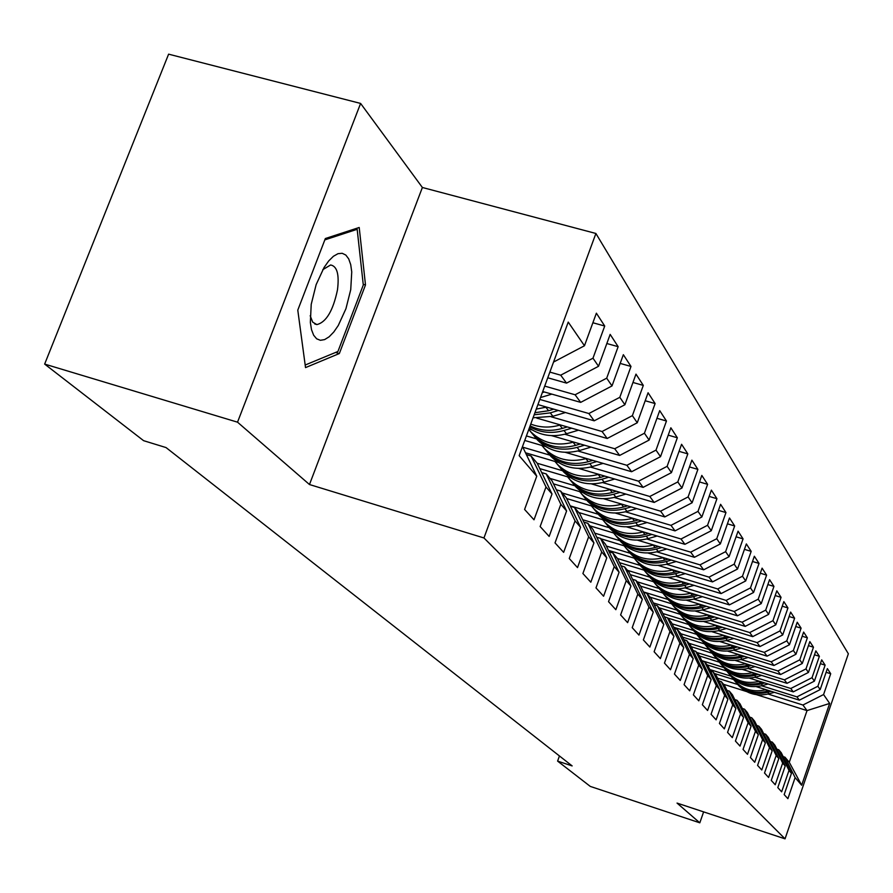 <?xml version="1.0" encoding="UTF-8"?>
<svg xmlns="http://www.w3.org/2000/svg" width="893" height="893" viewBox="0 0 893 893"><rect width="100%" height="100%" fill="white"/><g stroke="black" fill="none" stroke-linecap="round" stroke-linejoin="round"><path stroke-width="1.34" d="M360.605 103.432L237.527 422.177L309.48 484.531L422.378 187.485L360.605 103.432L168.61 54.16L44.65 364.087L143.594 440.673L166.042 447.572L572.145 765.915L557.6 761.104L590.284 786.409L699.811 822.821L703.617 811.882M422.378 187.485L595.899 233.475L848.35 653.776L785.047 838.84L483.95 537.966L595.899 233.475M756.617 694.721L807.026 710.594L829.664 703.427L823.58 694.553L830.713 673.735L827.376 668.611L820.176 689.597L817.888 686.248L825.121 665.14L821.694 659.871L814.383 681.147L812.027 677.698L819.383 656.299L815.845 650.874L808.422 672.451L805.988 668.902L813.467 647.202L809.828 641.609L802.282 663.488L799.771 659.838L807.372 637.825L803.622 632.065L795.953 654.268L793.375 650.495L801.088 628.159L797.226 622.22L789.434 644.757L786.778 640.873L794.614 618.202L790.64 612.085L782.715 634.945L779.969 630.938L787.95 607.932L783.842 601.625L775.783 624.832L772.947 620.691L781.062 597.339L776.821 590.82L768.616 614.395L765.692 610.12L773.952 586.4L769.576 579.669L761.227 603.612L758.202 599.192L766.607 575.114L762.086 568.149L753.592 592.472L750.466 587.907L759.028 563.438L754.351 556.25L745.7 580.952L742.463 576.231L751.18 551.372L746.347 543.926L737.529 569.042L734.191 564.164L743.065 538.881L738.065 531.179L729.079 556.707L725.618 551.662L734.66 525.955L729.481 517.985L720.327 543.949L716.744 538.713L725.964 512.571L720.595 504.311L711.263 530.721L707.546 525.296L716.945 498.696L711.375 490.134L701.853 517.002L698.002 511.376L707.602 484.319L701.82 475.422L692.108 502.77L688.101 496.932L697.891 469.383L691.896 460.152L681.973 488.002L677.809 481.93L687.822 453.878L681.582 444.29L671.447 472.643L667.127 466.336L677.34 437.76L670.855 427.792L660.507 456.68L656.009 450.117L666.457 421.005L659.704 410.624L649.122 440.07L644.433 433.239L655.116 403.558L648.084 392.753L637.256 422.769L632.378 415.647L643.306 385.396L635.983 374.122L624.899 404.741L619.809 397.318L630.994 366.443L623.347 354.688L612.006 385.932L606.693 378.174L618.146 346.674L610.165 334.395L598.533 366.286L592.985 358.193L604.717 326.023L596.379 313.186L584.469 345.758L553.548 362.056M829.664 703.427L801.668 785.237L795.116 777.591L784.992 757.197L783.172 756.605M584.469 345.758L568.227 322.083L519.157 455.676L536.749 476.203L524.593 509.456L534.003 519.804L545.991 486.975L552.008 493.996L540.142 526.546L549.15 536.436L560.837 504.299L566.597 511.008L555.022 542.888L563.639 552.354L575.047 520.876L580.562 527.305L569.265 558.527L577.514 567.602L588.654 536.749L593.945 542.911L582.906 573.518L590.82 582.214L601.703 551.974L606.771 557.879L595.988 587.895L603.59 596.234L614.228 566.575L619.095 572.257L608.546 601.681L615.846 609.696L626.25 580.606L630.927 586.065L620.613 614.942L627.623 622.644L637.814 594.091L642.313 599.337L632.211 627.679L638.964 635.09L648.932 607.061L653.263 612.107L643.373 639.935L649.87 647.068L659.637 619.541L663.8 624.408L654.122 651.745L660.374 658.61L669.94 631.574L673.958 636.262L664.47 663.108L670.498 669.739L679.886 643.161L683.759 647.682L674.449 674.081L680.276 680.466L689.463 654.346L693.202 658.71L684.083 684.652L689.697 690.825L698.717 665.14L702.333 669.359L693.381 694.866L698.806 700.826L707.658 675.566L711.141 679.64L702.356 704.733L707.602 710.493L716.298 685.645L719.669 689.575L711.04 714.266L716.108 719.836L724.647 695.379L727.907 699.186L719.434 723.486L724.346 728.878L732.718 704.811L735.877 708.495L727.561 732.405L732.305 737.629L740.543 713.931L743.601 717.492L735.419 741.045L740.018 746.101L748.111 722.761L751.08 726.221L743.043 749.417L747.497 754.317L755.456 731.322L758.324 734.671L750.421 757.521L754.741 762.276L762.566 739.627L765.357 742.876L757.577 765.39L761.774 769.989L769.476 747.675L772.177 750.823L764.52 773.014L768.594 777.479L776.173 755.489L778.796 758.548L771.262 780.415L775.213 784.757L782.67 763.068L785.215 766.038L777.803 787.604L781.643 791.823L788.988 770.436L791.455 773.327L784.166 794.591L787.894 798.677L795.116 777.591M549.854 372.102L560.704 375.183L566.542 383.119L547.766 377.784M592.985 358.193L560.704 375.183M598.533 366.286L566.542 383.119M536.749 476.203L522.505 446.556M544.708 386.1L575.092 394.773L580.673 402.375L542.721 391.514M606.693 378.174L575.092 394.773M612.006 385.932L580.673 402.375M545.991 486.975L531.078 455.999L526.379 454.615M531.078 455.999L537.206 463.255L562.69 470.778M552.008 493.996L537.206 463.255M539.807 399.439L588.867 413.526L594.213 420.815L537.91 404.596M619.809 397.318L588.867 413.526M624.899 404.741L594.213 420.815M560.837 504.299L546.192 473.915L541.694 472.587M546.192 473.915L552.053 480.869L566.597 511.008M551.115 416.785L602.072 431.509L607.195 438.485L537.151 418.203M632.378 415.647L602.072 431.509M637.256 422.769L607.195 438.485M575.047 520.876L560.648 491.072L556.35 489.799M560.648 491.072L566.262 497.736L580.562 527.305M564.789 434.232L614.73 448.744L619.653 455.441L551.628 435.639M528.946 429.031L532.228 429.991M644.433 433.239L614.73 448.744M649.122 440.07L619.653 455.441M588.654 536.749L574.512 507.514L570.393 506.286M574.512 507.514L579.892 513.899L593.945 542.911M526.401 435.94L536.581 438.909M577.905 450.987L626.886 465.298L631.608 471.727L565.47 452.371M524.749 440.45L545.5 446.522M656.009 450.117L626.886 465.298M660.507 456.68L631.608 471.727M601.703 551.974L587.795 523.276L583.855 522.092M587.795 523.276L592.952 529.393L606.771 557.879M522.818 447.203L549.887 455.151M590.507 467.084L638.562 481.193L643.105 487.377L578.742 468.445M525.486 452.773L558.292 462.429M667.127 466.336L638.562 481.193M671.447 472.643L643.105 487.377M614.228 566.575L600.543 538.401L596.77 537.262M600.543 538.401L605.51 544.284L619.095 572.257M602.63 482.566L649.791 496.486L654.156 502.435L591.467 483.894M539.785 468.613L570.627 477.733M677.809 481.93L649.791 496.486M681.973 488.002L654.156 502.435M626.25 580.606L612.799 552.934L609.171 551.829M612.799 552.934L617.565 558.583L630.927 586.065M549.954 478.391L575.014 485.814M614.284 497.457L660.586 511.187L664.794 516.924L603.679 498.763M553.493 483.861L582.515 492.478M688.101 496.932L660.586 511.187M692.108 502.77L664.794 516.924M637.814 594.091L624.575 566.899L621.093 565.838M624.575 566.899L629.152 572.335L642.313 599.337M562.244 492.969L586.88 500.303M625.524 511.812L670.989 525.352L675.041 530.877L615.422 513.084M566.653 498.54L594.001 506.699M698.002 511.376L670.989 525.352M701.853 517.002L675.041 530.877M648.932 607.061L635.894 580.338L632.557 579.311M635.894 580.338L640.314 585.562L653.263 612.107M570.192 505.851L598.31 514.268M636.341 525.642L681.013 539.004L684.92 544.328L626.719 526.881M578.72 512.504L605.086 520.407M707.546 525.296L681.013 539.004M711.263 530.721L684.92 544.328M659.637 619.541L646.8 593.276L643.585 592.282M646.8 593.276L651.053 598.31L663.8 624.408M582.716 519.737L609.35 527.741M646.778 538.981L690.68 552.164L694.441 557.299L637.591 540.187M589.983 525.865L615.79 533.634M716.744 538.713L690.68 552.164M720.327 543.949L694.441 557.299M669.94 631.574L657.315 605.733L654.212 604.784M657.315 605.733L661.412 610.589L673.958 636.262M594.771 533.132L619.999 540.734M656.846 551.852L700 564.856L703.639 569.812L648.061 553.035M600.866 538.78L626.138 546.404M725.618 551.662L700 564.856M729.079 556.707L703.639 569.812M679.886 643.161L667.439 617.755L664.459 616.829M667.439 617.755L671.391 622.443L683.759 647.682M606.369 546.047L630.291 553.292M666.569 564.276L709.009 577.124L712.514 581.901L658.163 565.425M608.457 550.356L636.14 558.75M734.191 564.164L709.009 577.124M737.529 569.042L712.514 581.901M689.463 654.346L677.218 629.342L674.338 628.449M677.218 629.342L681.024 633.863L693.202 658.71M617.51 558.527L640.225 565.425M675.968 576.286L717.704 588.956L721.097 593.588L667.908 577.403M619.563 562.702L645.829 570.683M742.463 576.231L717.704 588.956M745.7 580.952L721.097 593.588M698.717 665.14L686.65 640.538L683.871 639.667M686.65 640.538L690.334 644.902L702.333 669.359M627.478 570.337L649.836 577.157M685.054 587.895L726.109 600.409L729.391 604.885L677.318 588.989M630.268 574.623L655.194 582.236M750.466 587.907L726.109 600.409M753.592 592.472L729.391 604.885M707.658 675.566L695.759 651.343L693.08 650.506M695.759 651.343L699.319 655.562L711.141 679.64M637.111 581.767L659.134 588.509M693.839 599.125L734.236 611.482L737.417 615.813L686.416 600.185M640.594 586.154L664.269 593.41M758.202 599.192L734.236 611.482M761.227 603.612L737.417 615.813M716.298 685.645L704.566 661.791L701.976 660.976M704.566 661.791L708.004 665.877L719.669 689.575M643.406 591.903L668.131 599.493M702.333 609.986L742.105 622.198L745.186 626.384L695.2 611.024M650.093 597.16L673.054 604.226M765.692 610.12L742.105 622.198M768.616 614.395L745.186 626.384M724.647 695.379L713.083 671.893L710.582 671.112M713.083 671.893L716.409 675.845L727.907 699.186M653.285 602.887L676.849 610.131M710.56 620.512L749.729 632.568L752.699 636.631L703.706 621.528M659.012 607.753L681.571 614.708M772.947 620.691L749.729 632.568M775.783 624.832L752.699 636.631M732.718 704.811L721.321 681.672L718.91 680.901M721.321 681.672L724.547 685.489L735.877 708.495M662.84 613.513L685.299 620.445M718.541 630.715L757.108 642.614L759.988 646.554L711.933 631.697M667.663 618.012L689.831 624.866M779.969 630.938L757.108 642.614M782.715 634.945L759.988 646.554M740.543 713.931L729.302 691.126L726.958 690.389M729.302 691.126L732.427 694.832L743.601 717.492M672.061 623.805L693.493 630.447M726.266 640.594L764.252 652.359L767.054 656.165L719.903 641.554M673.746 627.243L697.846 634.711M786.778 640.873L764.252 652.359M789.434 644.757L767.054 656.165M748.111 722.761L737.026 700.302L734.76 699.576M737.026 700.302L740.051 703.885L751.08 726.221M680.957 633.784L701.429 640.136M733.767 650.182L771.195 661.802L773.907 665.497L727.628 651.109M682.62 637.122L705.626 644.277M793.375 650.495L771.195 661.802M795.953 654.268L773.907 665.497M755.456 731.322L744.516 709.176L742.329 708.484M744.516 709.176L747.452 712.659L758.324 734.671M688.95 643.261L709.142 649.546M741.034 659.48L777.915 670.967L780.549 674.55L735.118 660.385M691.215 646.699L713.183 653.553M799.771 659.838L777.915 670.967M802.282 663.488L780.549 674.55M762.566 739.627L751.772 717.793L749.651 717.112M751.772 717.793L754.618 721.164L765.357 742.876M696.707 652.459L716.621 658.677M748.088 668.5L784.445 679.852L787.012 683.335L742.384 669.393M699.532 655.998L720.517 662.561M805.988 668.902L784.445 679.852M808.422 672.451L787.012 683.335M769.476 747.675L758.816 726.143L756.762 725.484M758.816 726.143L761.573 729.414L772.177 750.823M701.809 660.641L723.888 667.551M754.942 677.274L790.785 688.492L793.274 691.874L749.428 678.133M707.189 664.905L727.639 671.313M812.027 677.698L790.785 688.492M814.383 681.147L793.274 691.874M776.173 755.489L765.658 734.247L763.66 733.611M765.658 734.247L768.326 737.428L778.796 758.548M709.812 669.538L730.943 676.168M761.606 685.791L796.947 696.875L799.358 700.168L756.271 686.628M714.433 673.489L734.571 679.819M817.888 686.248L796.947 696.875M820.176 689.597L799.358 700.168M782.67 763.068L772.289 742.128L770.346 741.503M772.289 742.128L774.89 745.208L785.215 766.038M717.559 678.178L737.808 684.54M768.08 694.062L802.93 705.024L807.026 710.594L789.278 762.276L784.992 757.197M723.542 684.295L746.448 691.517M823.58 694.553L802.93 705.024M788.988 770.436L778.729 749.763L776.854 749.16M778.729 749.763L781.263 752.766L791.455 773.327M237.527 422.177L44.65 364.087M785.047 838.84L677.039 803.086L699.811 822.821M309.48 484.531L483.95 537.966M559.442 755.958L557.6 761.104M801.668 785.237L789.278 762.276M339.34 353.539L365.494 284.956L359.209 227.481L325.353 238.531L297.782 310.128L305.529 367.603L339.34 353.539L335.578 352.456M830.713 673.735L826.114 672.317M825.121 665.14L820.388 663.678M819.383 656.299L814.494 654.792M813.467 647.202L808.433 645.65M807.372 637.825L802.182 636.229M801.088 628.159L795.741 626.529M794.614 618.202L789.099 616.527M787.95 607.932L782.246 606.202M781.062 597.339L775.169 595.564M773.952 586.4L767.868 584.569M766.607 575.114L760.323 573.217M759.028 563.438L752.509 561.485M751.18 551.372L744.438 549.362M743.065 538.881L736.078 536.805M734.66 525.955L727.427 523.823M725.964 512.571L718.452 510.361M716.945 498.696L709.154 496.419M707.602 484.319L699.498 481.952M697.891 469.383L689.474 466.939M687.822 453.878L679.06 451.356M677.34 437.76L668.221 435.148M666.457 421.005L656.947 418.292M655.116 403.558L645.204 400.745M643.306 385.396L632.958 382.472M630.994 366.443L620.177 363.418M618.146 346.674L606.827 343.526M604.717 326.023L592.874 322.753M363.217 284.32L365.494 284.956M765.948 689.664L765.803 689.709C753.882 692.544 743.702 689.776 735.263 681.437L733.611 679.517M774.398 692.321L769.007 693.816C757.164 696.629 747.05 693.883 738.667 685.59L736.77 683.346M769.174 690.68L767.02 691.282C755.132 694.095 744.974 691.349 736.558 683.022L734.66 680.767M735.084 681.247L737.372 684.016C745.789 692.332 755.925 695.078 767.79 692.265L771.195 691.316M759.418 681.259L759.262 681.303C747.173 684.183 736.859 681.392 728.308 672.942L726.634 670.989M768.114 683.993L762.555 685.534C750.555 688.391 740.308 685.623 731.802 677.218L729.882 674.941M762.734 682.308L760.512 682.922C748.468 685.791 738.176 683.011 729.637 674.572L727.706 672.284M728.152 672.775L730.485 675.599C739.002 684.027 749.272 686.795 761.305 683.938L764.821 682.955M752.699 672.619L752.531 672.663C740.275 675.588 729.815 672.775 721.142 664.202L719.445 662.226M761.651 675.421L755.925 677.017C743.746 679.919 733.354 677.117 724.748 668.611L722.794 666.278M756.114 673.679L753.826 674.327C741.603 677.24 731.166 674.427 722.526 665.888L720.551 663.544M721.008 664.057L723.386 666.937C732.014 675.476 742.429 678.278 754.641 675.365L758.269 674.36M311.222 304.323L310.351 322.395L311.501 329.651L313.644 335.221L316.658 338.815L320.386 340.3L324.628 339.597L329.171 336.773L333.792 331.995L338.268 325.499L345.937 308.721L350.737 289.656L351.742 271.907L350.715 264.629L348.716 258.914L345.837 255.063L342.198 253.288L337.978 253.69L333.402 256.291L328.691 260.957L324.081 267.476L316.133 284.655L311.222 304.323M310.184 315.731L312.717 322.161L316.87 324.583C326.213 322.273 333.078 310.708 337.476 289.89C339.396 274.486 337.108 266.181 330.622 264.975L322.797 269.664M355.235 228.775L357.167 229.3L363.295 284.99L337.934 351.474L305.183 365.036M324.829 239.882L357.167 229.3M745.778 663.711L745.599 663.756C733.164 666.736 722.56 663.89 713.775 655.216L712.056 653.196M755.009 666.591L749.093 668.243C736.747 671.19 726.21 668.366 717.492 659.748L715.494 657.371M749.294 664.805L746.928 665.475C734.537 668.444 723.955 665.598 715.193 656.947L713.183 654.558M713.663 655.082L716.086 658.029C724.826 666.669 735.397 669.504 747.765 666.546L751.515 665.497M738.645 654.536L738.455 654.591C725.853 657.616 715.092 654.736 706.196 645.952L704.432 643.898M748.167 657.494L742.061 659.213C729.536 662.215 718.854 659.347 710.013 650.617L707.982 648.206M742.284 655.663L739.828 656.355C727.259 659.369 716.532 656.5 707.647 647.738L705.604 645.304M706.095 645.84L708.573 648.854C717.436 657.605 728.141 660.474 740.699 657.46L744.561 656.377M731.3 645.081L731.099 645.148C718.307 648.229 707.401 645.315 698.371 636.408L696.585 634.32M741.123 648.128L734.805 649.903C722.102 652.962 711.274 650.059 702.311 641.219L700.235 638.752M735.051 646.253L732.517 646.956C719.758 650.037 708.875 647.124 699.878 638.238L697.79 635.771M698.293 636.318L700.826 639.399C709.801 648.273 720.673 651.164 733.41 648.106L737.406 646.979M723.732 635.347L723.52 635.403C710.527 638.54 699.465 635.604 690.311 626.573L688.503 624.453M733.856 638.473L727.337 640.314C714.445 643.418 703.461 640.493 694.374 631.53L692.265 629.018M727.605 636.542L724.982 637.278C712.022 640.404 700.994 637.468 691.863 628.46L689.742 625.937M690.256 626.506L692.845 629.654C701.943 638.64 712.971 641.576 725.897 638.45L730.028 637.289M715.929 625.29L715.695 625.357C702.512 628.56 691.282 625.58 682.006 616.427L680.153 614.261M726.377 628.516L719.635 630.413C706.553 633.583 695.401 630.625 686.192 621.539L684.038 618.972M719.914 626.518L717.202 627.288C704.052 630.48 692.856 627.511 683.603 618.38L681.437 615.802M681.973 616.382L684.607 619.608C693.839 628.717 705.024 631.686 718.151 628.505L722.426 627.299M707.87 614.92L707.624 614.987C694.241 618.246 682.832 615.232 673.434 605.956L671.547 603.757M718.664 618.235L711.699 620.211C698.404 623.448 687.097 620.445 677.754 611.236L675.543 608.613M711.989 616.181L709.176 616.985C695.826 620.233 684.462 617.23 675.075 607.977L672.864 605.342M675.075 607.977L676.113 609.238C685.478 618.481 696.83 621.483 710.158 618.235L714.59 616.985M699.554 604.215L699.297 604.282C685.69 607.608 674.126 604.561 664.582 595.151L662.662 592.907M710.716 607.631L703.494 609.685C689.999 612.966 678.513 609.941 669.036 600.598L666.792 597.93M703.818 605.521L700.893 606.347C687.342 609.651 675.8 606.615 666.278 597.227L664.024 594.537M664.604 595.185L667.35 598.533C676.849 607.91 688.369 610.946 701.909 607.642L706.497 606.336M690.959 593.153L690.68 593.231C676.872 596.613 665.118 593.532 655.429 583.989L653.486 581.711M702.501 596.669L695.022 598.801C681.314 602.161 669.661 599.091 660.039 589.614L657.75 586.891M695.368 594.492L692.343 595.363C678.568 598.734 666.848 595.664 657.192 586.143L654.882 583.386M655.518 584.089L658.297 587.494C667.942 596.993 679.64 600.063 693.381 596.691L698.136 595.341M682.085 581.723L681.783 581.801C667.752 585.261 655.819 582.147 645.985 572.458L643.998 570.136M694.017 585.35L686.27 587.561C672.351 590.987 660.507 587.884 650.751 578.273L648.407 575.483M686.639 583.107L683.502 584C669.504 587.449 657.605 584.335 647.805 574.679L645.449 571.866M646.119 572.625L648.943 576.074C658.733 585.719 670.61 588.822 684.574 585.384L689.508 583.977M672.909 569.901L672.585 569.991C658.32 573.507 646.197 570.359 636.218 560.536L634.186 558.158M685.255 573.641L677.229 575.94C663.075 579.434 651.042 576.298 641.141 566.542L638.752 563.695M677.62 571.33L674.36 572.268C660.139 575.773 648.05 572.625 638.093 562.824L635.682 559.956M636.408 560.771L639.276 564.276C649.211 574.054 661.278 577.191 675.476 573.697L680.589 572.223M663.41 557.667L663.064 557.757C648.564 561.362 636.24 558.17 626.105 548.19L624.04 545.779M676.202 561.53L667.864 563.929C653.486 567.49 641.263 564.32 631.206 554.419L628.761 551.494M668.288 559.141L664.905 560.112C650.439 563.695 638.16 560.514 628.058 550.568L625.591 547.632M626.373 548.514L629.275 552.064C639.366 561.987 651.622 565.169 666.055 561.597L671.369 560.067M653.576 544.998L653.207 545.098C638.462 548.771 625.937 545.545 615.645 535.42L613.536 532.954M666.837 548.994L658.186 551.483C643.552 555.122 631.139 551.919 620.925 541.861L618.425 538.881M658.632 546.527L655.116 547.543C640.404 551.204 627.924 547.978 617.666 537.887L615.143 534.874M615.969 535.822L618.927 539.428C629.174 549.508 641.632 552.722 656.31 549.072L661.825 547.476M643.384 531.882L643.005 531.994C627.991 535.744 615.266 532.474 604.807 522.193L602.663 519.681M657.136 536.001L648.151 538.602C633.271 542.319 620.646 539.071 610.276 528.868L607.72 525.81M648.642 533.456L644.969 534.516C630.011 538.256 617.32 534.996 606.905 524.749L604.315 521.657M605.208 522.684L608.211 526.345C618.615 536.581 631.284 539.83 646.208 536.101L651.946 534.438M632.824 518.275L632.423 518.398C617.152 522.226 604.204 518.933 593.577 508.485L591.378 505.918M647.101 522.539L637.758 525.251C622.622 529.047 609.785 525.765 599.248 515.406L596.624 512.269M638.283 519.905L634.465 521.021C619.24 524.838 606.336 521.545 595.743 511.131L593.108 507.972M594.057 509.066L597.104 512.794C607.675 523.175 620.557 526.468 635.738 522.662L641.71 520.932M621.874 504.165L621.439 504.299C605.9 508.217 592.729 504.88 581.935 494.264L579.691 491.641M636.698 508.575L626.986 511.41C611.571 515.294 598.522 511.968 587.806 501.442L585.127 498.227M627.545 505.851L623.56 507.012C608.066 510.919 594.939 507.581 584.178 497.01L581.477 493.773M582.493 494.956L585.585 498.729C596.334 509.289 609.428 512.615 624.888 508.72L631.094 506.911M610.511 489.531L610.053 489.665C594.225 493.673 580.818 490.29 569.846 479.519L567.557 476.829M625.915 494.086L615.802 497.044C600.118 501.018 586.824 497.647 575.952 486.964L573.194 483.66M616.393 491.273L612.241 492.489C596.468 496.475 583.118 493.103 572.179 482.365L569.41 479.039M570.493 480.3L573.641 484.151C584.558 494.867 597.886 498.238 613.625 494.264L620.099 492.367M598.701 474.317L598.21 474.462C582.091 478.57 568.45 475.143 557.288 464.193L554.944 461.435M614.73 479.028L604.181 482.131C588.208 486.194 574.69 482.789 563.628 471.928L560.804 468.546M604.829 476.114L600.498 477.398C584.435 481.483 570.839 478.068 559.71 467.151L556.875 463.735M558.036 465.097L561.239 469.004C572.335 479.898 585.897 483.314 601.927 479.24L608.68 477.253M586.433 458.5L585.908 458.656C569.477 462.864 555.591 459.393 544.25 448.264L541.85 445.451M603.121 463.389L592.115 466.637C575.851 470.79 562.088 467.34 550.836 456.301L547.934 452.829M592.807 460.375L588.286 461.714C571.911 465.889 558.08 462.44 546.762 451.333L543.848 447.828M545.087 449.291L548.347 453.264C559.632 464.349 573.44 467.798 589.771 463.623L596.814 461.547M552.689 435.951L551.428 435.628M573.674 442.057L573.105 442.225C556.372 446.522 542.218 443.017 530.676 431.699L528.768 429.511M591.054 447.114L579.568 450.519C562.992 454.771 548.972 451.289 537.53 440.059L534.561 436.498M580.316 443.988L575.583 445.395C558.895 449.681 544.808 446.176 533.3 434.902L530.297 431.297M531.636 432.871L534.94 436.9C546.427 448.163 560.491 451.657 577.135 447.393L584.48 445.205M539.238 418.806L536.849 418.181M560.38 424.934L559.788 425.113C549.72 427.993 540.053 427.647 530.766 424.075M578.508 430.18L566.519 433.752C552.767 437.503 540.354 435.617 529.292 428.071M567.312 426.932L562.356 428.417C550.936 431.643 540.187 430.794 530.107 425.872M529.75 426.832C540.265 432.703 551.673 433.92 563.974 430.493L571.665 428.194M546.538 407.085L536.258 409.117M565.459 412.533L552.912 416.283L533.065 417.79M553.772 409.161L548.581 410.724L534.929 412.722M534.17 414.798L550.267 412.879L558.315 410.467M551.863 394.126L540.511 397.541M542.319 392.619L544.395 391.994M767.02 691.282L765.803 689.709M769.007 693.816L767.79 692.265M760.512 682.922L759.262 681.303M762.555 685.534L761.305 683.938M753.826 674.327L752.531 672.663M755.925 677.017L754.641 675.365M746.928 665.475L745.599 663.756M749.093 668.243L747.765 666.546M739.828 656.355L738.455 654.591M742.061 659.213L740.699 657.46M732.517 646.956L731.099 645.148M734.805 649.903L733.41 648.106M724.982 637.278L723.52 635.403M727.337 640.314L725.897 638.45M717.202 627.288L715.695 625.357M719.635 630.413L718.151 628.505M709.176 616.985L707.624 614.987M711.699 620.211L710.158 618.235M700.893 606.347L699.297 604.282M703.494 609.685L701.909 607.642M692.343 595.363L690.68 593.231M695.022 598.801L693.381 596.691M683.502 584L681.783 581.801M686.27 587.561L684.574 585.384M674.36 572.268L672.585 569.991M677.229 575.94L675.476 573.697M664.905 560.112L663.064 557.757M667.864 563.929L666.055 561.597M655.116 547.543L653.207 545.098M658.186 551.483L656.31 549.072M644.969 534.516L643.005 531.994M648.151 538.602L646.208 536.101M634.465 521.021L632.423 518.398M637.758 525.251L635.738 522.662M623.56 507.012L621.439 504.299M626.986 511.41L624.888 508.72M612.241 492.489L610.053 489.665M615.802 497.044L613.625 494.264M600.498 477.398L598.21 474.462M604.181 482.131L601.927 479.24M588.286 461.714L585.908 458.656M592.115 466.637L589.771 463.623M575.583 445.395L573.105 442.225M579.568 450.519L577.135 447.393M562.356 428.417L559.788 425.113M566.519 433.752L563.974 430.493M548.581 410.724L545.902 407.275M552.912 416.283L550.267 412.879M735.263 681.437L736.558 683.022M737.372 684.016L738.667 685.59M728.308 672.942L729.637 674.572M730.485 675.599L731.802 677.218M721.142 664.202L722.526 665.888M723.386 666.937L724.748 668.611M314.749 323.969L316.87 324.583M713.775 655.216L715.193 656.947M716.086 658.029L717.492 659.748M706.196 645.952L707.647 647.738M708.573 648.854L710.013 650.617M698.371 636.408L699.878 638.238M700.826 639.399L702.311 641.219M690.311 626.573L691.863 628.46M692.845 629.654L694.374 631.53M682.006 616.427L683.603 618.38M684.607 619.608L686.192 621.539M676.113 609.238L677.754 611.236M664.582 595.151L666.278 597.227M667.35 598.533L669.036 600.598M655.429 583.989L657.192 586.143M658.297 587.494L660.039 589.614M645.985 572.458L647.805 574.679M648.943 576.074L650.751 578.273M636.218 560.536L638.093 562.824M639.276 564.276L641.141 566.542M626.105 548.19L628.058 550.568M629.275 552.064L631.206 554.419M615.645 535.42L617.666 537.887M618.927 539.428L620.925 541.861M604.807 522.193L606.905 524.749M608.211 526.345L610.276 528.868M593.577 508.485L595.743 511.131M597.104 512.794L599.248 515.406M581.935 494.264L584.178 497.01M585.585 498.729L587.806 501.442M569.846 479.519L572.179 482.365M573.641 484.151L575.952 486.964M557.288 464.193L559.71 467.151M561.239 469.004L563.628 471.928M544.25 448.264L546.762 451.333M548.347 453.264L550.836 456.301M530.676 431.699L533.3 434.902M534.94 436.9L537.53 440.059"/></g></svg>
